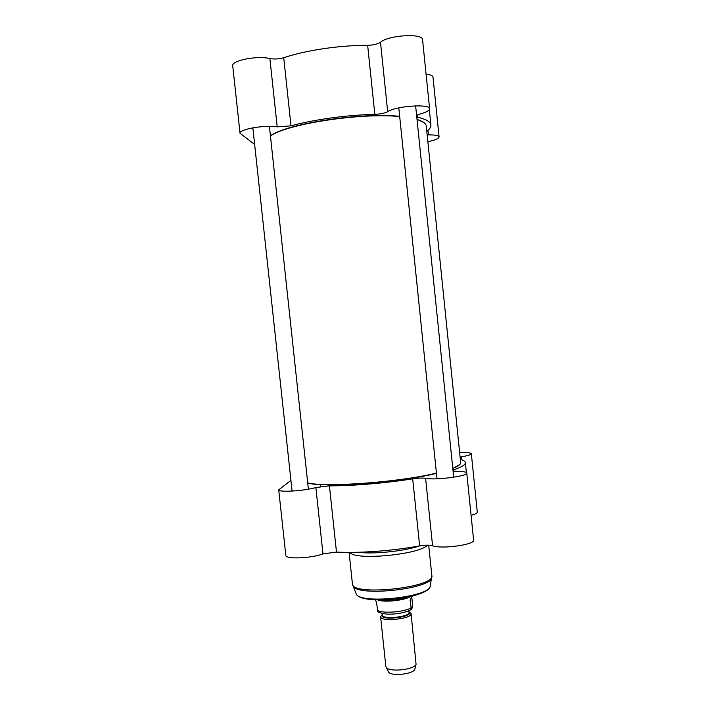 <?xml version="1.0" encoding="UTF-8"?>
<svg xmlns="http://www.w3.org/2000/svg" width="710" height="710" viewBox="0 0 710 710"><rect width="100%" height="100%" fill="white"/><g stroke="black" fill="none" stroke-linecap="round" stroke-linejoin="round"><path stroke-width="1.06" d="M307.741 483.119L307.962 483.164C326.502 487.877 399.659 482.472 436.464 473.366M452.811 468.556L459.92 464.402M417.036 119.475C422.983 121.286 426.062 123.496 426.266 126.096L460.666 462.627C460.861 464.038 458.988 465.627 455.048 467.411L452.785 468.343M436.437 473.1C399.464 482.197 326.387 487.592 307.714 482.915M270.43 135.929C287.506 123.824 360.902 112.553 399.695 116.573M423.941 122.581L417.018 119.307M399.668 116.342C360.875 112.242 287.053 123.629 270.421 135.779M408.96 611.638L411.081 613.493C412.599 618.889 380.427 622.271 380.595 616.697L382.282 614.407M411.791 597.27L412.421 603.269C412.359 607.423 411.986 609.428 411.285 609.269L410.096 599.985L412.412 596.072M375.412 599.87L376.451 602.24L377.844 611.496M410.424 596.56C404.505 600.509 384.323 602.604 377.72 599.959M408.543 596.995C399.144 600.261 389.515 601.264 379.646 599.985M411.09 613.538L416.069 664.347C414.214 669.761 389.399 672.37 386.302 667.471L385.841 666.406M414.977 668.598L414.782 669.379C413.131 674.207 391.361 676.497 388.61 672.13L388.21 671.323M471.085 515.345C475.247 514.244 477.315 513.17 477.28 512.123L471.342 453.761M453.06 471.023L456.885 471.36C463.071 471.404 466.372 471.964 466.772 473.037C468.502 476.117 434.351 480.519 425.601 478.309C422.565 477.865 418.252 478.034 412.679 478.833L419.645 545.884C425.192 544.987 429.506 544.943 432.576 545.741C441.451 549.38 475.487 544.623 473.605 540.044L466.772 473.073M419.645 545.884C392.586 550.88 359.482 553.312 336.487 552.078L329.422 485.844L315.87 487.548C304.262 490.974 278.08 492.562 278.711 489.847L290.931 480.386M285.819 555.406L285.828 555.451C285.331 559.382 311.512 558.335 322.979 553.898L336.487 552.078M412.679 478.833C385.486 483.164 352.346 485.933 329.422 485.844M460.328 459.37C463.461 460.222 465.13 461.287 465.352 462.547C465.636 464.633 461.775 467.047 453.77 469.772L452.971 470.1M459.645 452.652C466.887 452.403 470.792 452.758 471.334 453.734C471.2 454.702 467.863 455.731 461.331 456.832L460.089 457.054M419.796 545.857C404.682 551.155 373.904 554.359 358.026 552.273M427.34 545.218L427.34 545.218C420.453 554.066 359.597 560.465 350.642 553.285L349.986 552.389M254.65 144.432L240.042 133.276C238.667 129.3 264.857 124.738 277.202 126.868L291.002 125.848L283.725 57.688C306.179 50.224 339.593 45.254 367.647 45.316L374.818 114.337C380.516 114.07 384.802 113.183 387.678 111.692C395.718 105.985 430.508 103.589 429.603 108.754C429.488 110.503 426.382 112.233 420.302 113.955L416.619 115.481M429.594 108.701L422.565 39.769C423.311 33.024 388.397 35.03 380.498 42.254C377.649 44.127 373.362 45.147 367.647 45.316M439.082 136.915L432.985 77.07C432.763 75.633 430.464 74.674 426.08 74.222M283.725 57.688C278.932 59.054 274.317 59.356 269.889 58.575C257.393 55.371 231.203 60.51 232.72 65.773L232.729 65.835M291.002 125.848C313.527 119.608 346.897 114.984 374.818 114.337M427.163 134.9L428.441 134.9C435.15 134.838 438.7 135.521 439.082 136.95C438.798 138.583 435.052 140.172 427.864 141.716M416.77 116.919L417.649 117.194C426.231 119.236 430.659 121.871 430.917 125.129C431.032 127.108 429.656 129.176 426.799 131.315M408.862 610.698L409.022 612.242C410.336 616.937 382.211 619.901 382.344 615.046L382.184 613.458M382.317 614.753L382.193 614.993C379.3 621.126 414.356 617.176 408.995 611.984M410.921 607.938C403.617 612.313 381.474 613.742 377.285 610.147M430.438 585.2L430.251 586.362C428.449 597.261 360.715 604.387 356.269 594.137L355.772 592.859M431.822 577.035L431.618 577.984C429.798 589.185 357.751 596.755 353.198 586.22L356.269 594.137C361.834 605.47 427.571 598.557 430.251 586.362L431.84 575.561M428.698 545.191L431.84 575.482C436.011 587.614 351.37 596.515 352.417 583.833L352.408 583.735M461.624 459.76L461.331 456.832M315.87 487.548L322.979 553.898M432.576 545.741L425.601 478.309M453.921 471.191L453.77 469.772M428.441 134.9L427.979 130.365M417.649 117.194L417.418 114.993M387.678 111.692L380.498 42.254M269.889 58.575L277.202 126.868M411.285 609.269C412.244 609.322 402.694 614.745 386.737 614.115C380.791 613.209 377.72 612.233 377.498 611.177M362.703 483.732L362.783 484.531M400.99 479.738L401.07 480.537M380.595 616.697L385.841 666.459M414.782 669.379L416.069 664.347M388.61 672.13L386.302 667.471M349.071 552.389L352.417 583.833L353.198 586.22M278.711 489.847L285.828 555.451M465.361 462.672L466.372 472.532M320.529 486.164L320.361 484.575M308.389 489.19L269.409 126.362M292.085 491.089L252.849 127.818M453.699 477.226L415.634 105.852M437.023 478.806L398.798 107.885M430.899 124.942L429.337 109.642M240.042 133.276L232.72 65.773"/></g></svg>
